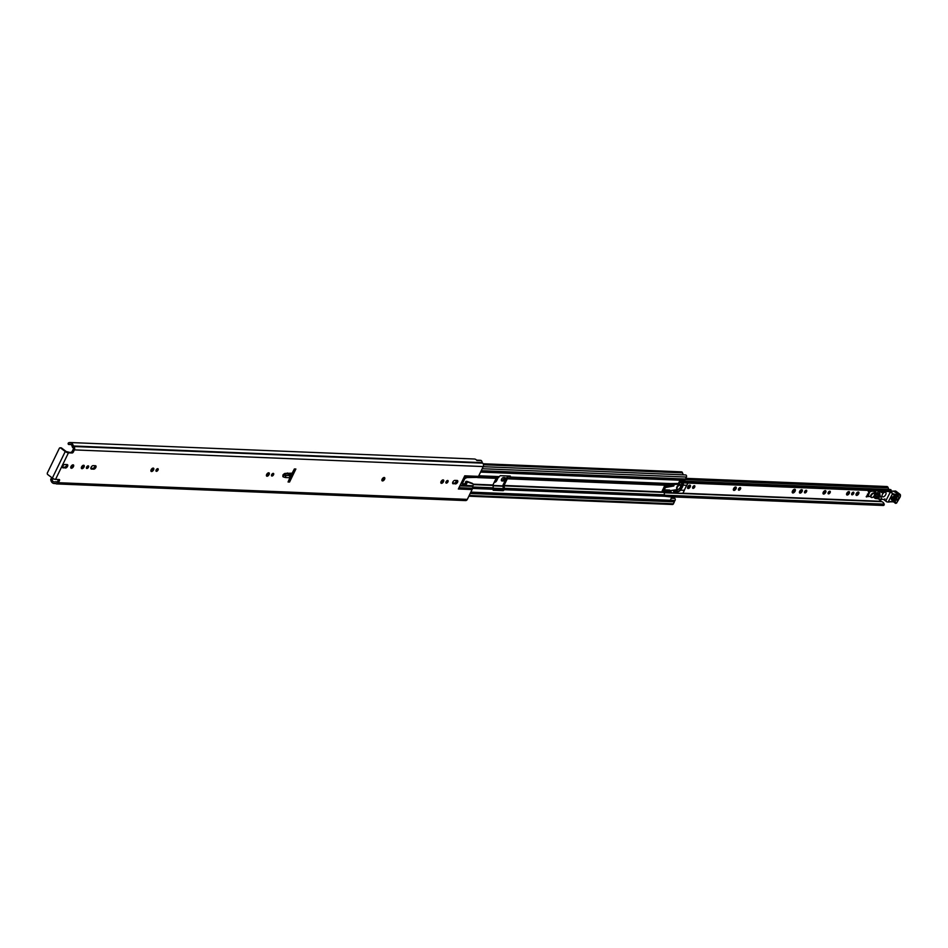 <?xml version="1.0" encoding="UTF-8"?>
<svg xmlns="http://www.w3.org/2000/svg" width="948" height="948" viewBox="0 0 948 948"><rect width="100%" height="100%" fill="white"/><g stroke="black" fill="none" stroke-linecap="round" stroke-linejoin="round"><path stroke-width="1.42" d="M69.986 442.526A4.61 3.638 92.3 0 0 68.623 442.811A0.912 0.723 -87.7 0 0 68.209 444.067L68.777 444.422A3.034 2.394 92.3 0 1 69.927 444.102A3.034 2.394 92.3 0 1 72.131 446.378A2.18 1.718 -87.7 0 0 72.901 447.705L73.079 447.847A0.912 0.723 92.3 0 1 73.316 449.091L72.297 451.177L73.363 451.983L74.371 449.897L483.255 466.558A2.489 1.967 -87.7 0 0 482.627 463.157L482.236 462.648A4.61 3.638 -87.7 0 0 481.418 460.681L476.891 460.503A4.61 3.638 92.3 0 0 474.356 459.01L69.986 442.526A4.61 3.638 92.3 0 1 73.34 445.987L73.743 446.496A2.489 1.967 92.3 0 1 74.371 449.897M73.363 451.983A1.209 0.652 -52.7 0 1 72.107 452.99L66.206 451.544L61.573 448.013L60.601 447.977L65.246 451.509A2.489 0.735 25.9 0 0 68.434 452.848L55.541 479.404L59.214 479.546A1.209 0.652 -52.7 0 1 59.451 480.624L58.397 479.818L57.378 481.904A0.912 0.723 92.3 0 1 56.394 482.212L56.216 482.082A2.18 1.718 -87.7 0 0 54.913 481.845A3.034 2.394 92.3 0 1 54.249 481.928A3.034 2.394 92.3 0 1 51.986 479.013L51.465 478.539A0.912 0.723 -87.7 0 0 50.765 479.581A4.61 3.638 92.3 0 0 54.19 483.504L55.731 483.563M72.652 464.887A2.003 1.078 -52.7 0 1 72.404 465.788A2.003 1.078 -52.7 0 1 70.756 467.388M73.458 466.594A2.003 1.078 -52.7 0 1 71.017 468.134A2.003 1.078 -52.7 0 1 71.005 466.487A2.003 1.078 -52.7 0 1 73.446 464.947A2.003 1.078 -52.7 0 1 73.458 466.594M86.884 468.49A1.541 0.83 -52.7 0 1 86.588 468.395A1.541 0.83 -52.7 0 1 86.706 466.89A1.541 0.83 -52.7 0 1 88.164 465.835A1.541 0.83 -52.7 0 1 88.46 465.93A1.541 0.83 -52.7 0 1 88.342 467.435A1.541 0.83 -52.7 0 1 86.884 468.49M81.978 468.691A2.003 1.078 -52.7 0 1 81.599 468.561A2.003 1.078 -52.7 0 1 81.753 466.617A2.003 1.078 -52.7 0 1 83.649 465.255A2.003 1.078 -52.7 0 1 84.017 465.373A2.003 1.078 -52.7 0 1 83.862 467.328A2.003 1.078 -52.7 0 1 81.978 468.691M156.432 471.322A1.541 0.83 -52.7 0 1 156.147 471.227A1.541 0.83 -52.7 0 1 156.266 469.722A1.541 0.83 -52.7 0 1 157.724 468.668A1.541 0.83 -52.7 0 1 158.02 468.762A1.541 0.83 -52.7 0 1 157.901 470.267A1.541 0.83 -52.7 0 1 156.432 471.322M151.538 471.523A2.003 1.078 -52.7 0 1 151.159 471.393A2.003 1.078 -52.7 0 1 151.313 469.45A2.003 1.078 -52.7 0 1 153.209 468.087A2.003 1.078 -52.7 0 1 153.576 468.217A2.003 1.078 -52.7 0 1 153.422 470.161A2.003 1.078 -52.7 0 1 151.538 471.523M271.946 476.038A1.541 0.83 -52.7 0 1 271.661 475.932A1.541 0.83 -52.7 0 1 271.78 474.427A1.541 0.83 -52.7 0 1 273.237 473.372A1.541 0.83 -52.7 0 1 273.534 473.479A1.541 0.83 -52.7 0 1 273.415 474.984A1.541 0.83 -52.7 0 1 271.946 476.038M267.04 476.228A2.003 1.078 -52.7 0 1 266.672 476.109A2.003 1.078 -52.7 0 1 266.826 474.154A2.003 1.078 -52.7 0 1 268.711 472.791A2.003 1.078 -52.7 0 1 269.09 472.922A2.003 1.078 -52.7 0 1 268.936 474.865A2.003 1.078 -52.7 0 1 267.04 476.228M382.518 480.932A2.003 1.078 -52.7 0 1 382.139 480.814A2.003 1.078 -52.7 0 1 382.293 478.859A2.003 1.078 -52.7 0 1 384.189 477.496A2.003 1.078 -52.7 0 1 384.568 477.626A2.003 1.078 -52.7 0 1 384.414 479.57A2.003 1.078 -52.7 0 1 382.518 480.932M441.46 483.338A2.003 1.078 -52.7 0 1 441.081 483.207A2.003 1.078 -52.7 0 1 441.235 481.264A2.003 1.078 -52.7 0 1 443.131 479.901A2.003 1.078 -52.7 0 1 443.51 480.032A2.003 1.078 -52.7 0 1 443.356 481.975A2.003 1.078 -52.7 0 1 441.46 483.338M446.366 483.136A1.541 0.83 -52.7 0 1 446.07 483.042A1.541 0.83 -52.7 0 1 446.188 481.537A1.541 0.83 -52.7 0 1 447.657 480.482A1.541 0.83 -52.7 0 1 447.942 480.577A1.541 0.83 -52.7 0 1 447.823 482.082A1.541 0.83 -52.7 0 1 446.366 483.136M71.053 452.184A1.209 0.652 127.3 0 0 72.297 451.177M66.739 464.567A2.003 1.078 -52.7 0 1 65.945 466.333A2.003 1.078 -52.7 0 1 64.417 467.21L62.568 467.139M87.56 466.025A1.541 0.83 -52.7 0 1 86.434 467.494M83.234 465.314A2.003 1.078 -52.7 0 1 81.327 467.814M95.013 465.717A2.003 1.078 -52.7 0 1 94.231 467.494A2.003 1.078 -52.7 0 1 92.703 468.359L90.854 468.288M157.107 468.857A1.541 0.83 -52.7 0 1 155.993 470.327M152.794 468.158A2.003 1.078 -52.7 0 1 150.886 470.646M272.621 473.562A1.541 0.83 -52.7 0 1 271.507 475.031M268.296 472.862A2.003 1.078 -52.7 0 1 266.4 475.363M383.774 477.567A2.003 1.078 -52.7 0 1 381.878 480.067M442.716 479.972A2.003 1.078 -52.7 0 1 440.82 482.473M447.041 480.672A1.541 0.83 -52.7 0 1 445.916 482.141M456.77 480.458A2.003 1.078 -52.7 0 1 455.976 482.236A2.003 1.078 -52.7 0 1 454.448 483.101L452.599 483.03M294.449 468.952L288.393 481.229M289.555 482.034L288.062 481.975A93.947 50.41 -52.7 0 1 289.958 477.721L285.561 477.543A3.152 1.695 127.3 0 1 285.277 477.496L283.31 476.927A2.062 1.102 -52.7 0 1 283.096 475.138A2.062 1.102 -52.7 0 1 285.004 473.431L292.162 473.194A93.947 50.41 -52.7 0 1 294.39 468.952L295.871 469.011L289.555 482.034L288.488 481.229M63.208 467.921A2.003 1.078 -52.7 0 1 62.841 467.802A2.003 1.078 -52.7 0 1 62.995 465.847A2.003 1.078 -52.7 0 1 64.879 464.484L67.142 464.579A2.003 1.078 -52.7 0 1 67.521 464.71A2.003 1.078 -52.7 0 1 67.367 466.653A2.003 1.078 -52.7 0 1 65.471 468.016L62.615 467.471M95.428 465.729A2.003 1.078 -52.7 0 1 95.807 465.859A2.003 1.078 -52.7 0 1 95.653 467.802A2.003 1.078 -52.7 0 1 93.757 469.165L91.494 469.082A2.003 1.078 -52.7 0 1 91.115 468.952A2.003 1.078 -52.7 0 1 91.269 466.997A2.003 1.078 -52.7 0 1 93.165 465.634L95.428 465.729M453.251 483.824A2.003 1.078 -52.7 0 1 452.871 483.693A2.003 1.078 -52.7 0 1 453.026 481.75A2.003 1.078 -52.7 0 1 454.91 480.387L457.185 480.47A2.003 1.078 -52.7 0 1 457.552 480.6A2.003 1.078 -52.7 0 1 457.398 482.544A2.003 1.078 -52.7 0 1 455.514 483.907L452.646 483.361M59.451 480.624L58.444 482.71A2.489 1.967 92.3 0 1 56.667 483.918L465.563 500.58A2.489 1.967 -87.7 0 0 467.328 499.371L472.092 489.559L458.358 488.99L464.757 475.813L478.491 476.37L483.255 466.558M68.434 452.848L72.107 452.99M290.337 473.929A93.947 50.41 127.3 0 0 289.543 475.564L289.958 477.721M292.162 473.194L290.432 473.739M478.491 476.37A3.638 2.868 92.3 0 1 477.946 477.211L464.259 476.856M460.183 485.234L472.934 485.755L473.265 485.08A1.209 0.652 127.3 0 0 473.159 484.037L472.104 483.231A1.209 0.652 -52.7 0 1 472.27 483.361M472.934 485.755A1.813 1.434 -87.7 0 0 472.744 486.395L459.875 485.874M458.986 487.71L472.483 488.267L472.744 486.395M472.483 488.267A3.638 2.868 92.3 0 1 472.092 489.559M477.733 477.401L466.878 477.591L464.84 478.598A1.813 0.972 127.3 0 0 464.698 478.87L462.648 483.089A1.813 0.972 127.3 0 0 462.66 484.582A1.813 0.972 127.3 0 0 463.003 484.701L465.788 484.807L466.724 482.579L467.957 482.188A3.034 1.623 -52.7 0 1 468.288 482.259L473.159 484.037M462.411 483.907L464.733 484.001L466.013 481.347L466.902 481.383A3.034 1.623 -52.7 0 1 467.234 481.454L472.104 483.231M476.595 460.136L480.399 460.29A2.18 1.718 92.3 0 1 481.335 460.681M56.667 483.918A2.489 1.967 92.3 0 1 55.731 483.575L55.197 483.373A4.61 3.638 92.3 0 1 54.19 483.504M51.619 478.527L53.171 478.598L51.642 478.539M55.541 479.404A2.489 0.735 -154.1 0 1 52.353 478.065L47.708 474.533A1.209 0.96 -87.7 0 1 47.4 472.874L59.286 448.404A1.209 0.96 -87.7 0 1 60.151 447.811L61.11 447.847A1.209 0.96 92.3 0 1 61.573 448.013M464.733 484.001L465.788 484.807M283.499 474.924L285.016 475.363A1.576 0.841 127.3 0 0 285.158 475.386L289.543 475.564M285.976 473.562L287.611 473.005L285.976 473.562M693.095 488.362A1.541 0.83 -52.7 0 1 692.798 488.256A1.541 0.83 -52.7 0 1 692.917 486.751A1.541 0.83 -52.7 0 1 694.374 485.708A1.541 0.83 -52.7 0 1 694.671 485.803A1.541 0.83 -52.7 0 1 694.552 487.308A1.541 0.83 -52.7 0 1 693.095 488.362M688.189 488.552A2.003 1.078 -52.7 0 1 687.81 488.433A2.003 1.078 -52.7 0 1 687.964 486.478A2.003 1.078 -52.7 0 1 689.86 485.115A2.003 1.078 -52.7 0 1 690.227 485.246A2.003 1.078 -52.7 0 1 690.073 487.189A2.003 1.078 -52.7 0 1 688.189 488.552M738.895 490.223A1.541 0.83 -52.7 0 1 738.599 490.128A1.541 0.83 -52.7 0 1 738.717 488.623A1.541 0.83 -52.7 0 1 740.187 487.568A1.541 0.83 -52.7 0 1 740.471 487.663A1.541 0.83 -52.7 0 1 740.352 489.168A1.541 0.83 -52.7 0 1 738.895 490.223M733.989 490.424A2.003 1.078 -52.7 0 1 733.61 490.294A2.003 1.078 -52.7 0 1 733.764 488.35A2.003 1.078 -52.7 0 1 735.66 486.988A2.003 1.078 -52.7 0 1 736.039 487.118A2.003 1.078 -52.7 0 1 735.885 489.061A2.003 1.078 -52.7 0 1 733.989 490.424M804.959 492.913A1.541 0.83 -52.7 0 1 804.674 492.818A1.541 0.83 -52.7 0 1 804.793 491.313A1.541 0.83 -52.7 0 1 806.25 490.258A1.541 0.83 -52.7 0 1 806.547 490.365A1.541 0.83 -52.7 0 1 806.428 491.87A1.541 0.83 -52.7 0 1 804.959 492.913M800.065 493.114A2.003 1.078 -52.7 0 1 799.685 492.984A2.003 1.078 -52.7 0 1 799.839 491.04A2.003 1.078 -52.7 0 1 801.724 489.678A2.003 1.078 -52.7 0 1 802.103 489.808A2.003 1.078 -52.7 0 1 801.949 491.751A2.003 1.078 -52.7 0 1 800.065 493.114M792.907 492.96A2.157 1.149 -52.7 0 1 792.504 492.818A2.157 1.149 -52.7 0 1 792.67 490.72A2.157 1.149 -52.7 0 1 794.697 489.263A2.157 1.149 -52.7 0 1 795.111 489.393A2.157 1.149 -52.7 0 1 794.945 491.491A2.157 1.149 -52.7 0 1 792.907 492.96M828.528 493.872A1.541 0.83 -52.7 0 1 828.244 493.778A1.541 0.83 -52.7 0 1 828.362 492.273A1.541 0.83 -52.7 0 1 829.82 491.218A1.541 0.83 -52.7 0 1 830.116 491.325A1.541 0.83 -52.7 0 1 829.998 492.83A1.541 0.83 -52.7 0 1 828.528 493.872M823.634 494.074A2.003 1.078 -52.7 0 1 823.255 493.944A2.003 1.078 -52.7 0 1 823.409 492A2.003 1.078 -52.7 0 1 825.293 490.637A2.003 1.078 -52.7 0 1 825.672 490.768A2.003 1.078 -52.7 0 1 825.518 492.711A2.003 1.078 -52.7 0 1 823.634 494.074M847.204 495.034A2.003 1.078 -52.7 0 1 846.825 494.915A2.003 1.078 -52.7 0 1 846.979 492.96A2.003 1.078 -52.7 0 1 848.863 491.597A2.003 1.078 -52.7 0 1 849.242 491.728A2.003 1.078 -52.7 0 1 849.088 493.671A2.003 1.078 -52.7 0 1 847.204 495.034M852.098 494.844A1.541 0.83 -52.7 0 1 851.814 494.738A1.541 0.83 -52.7 0 1 851.932 493.233A1.541 0.83 -52.7 0 1 853.39 492.178A1.541 0.83 -52.7 0 1 853.686 492.285A1.541 0.83 -52.7 0 1 853.567 493.79A1.541 0.83 -52.7 0 1 852.098 494.844M856.625 495.425A2.003 1.078 -52.7 0 1 856.245 495.294A2.003 1.078 -52.7 0 1 856.4 493.351A2.003 1.078 -52.7 0 1 858.295 491.988A2.003 1.078 -52.7 0 1 858.675 492.107A2.003 1.078 -52.7 0 1 858.521 494.062A2.003 1.078 -52.7 0 1 856.625 495.425M880.242 501.587L880.834 500.07M503.649 477.531L504.727 477.579A2.003 1.078 -52.7 0 1 505.106 477.697A2.003 1.078 -52.7 0 1 504.952 479.652A2.003 1.078 -52.7 0 1 503.056 481.015L501.99 480.968A2.003 1.078 -52.7 0 1 501.611 480.837A2.003 1.078 -52.7 0 1 501.765 478.894A2.003 1.078 -52.7 0 1 503.649 477.531M498.233 477.508L496.716 480.624A2.003 1.078 -52.7 0 1 494.287 482.165M868.155 494.133L866.188 496.716L869.257 496.479M693.77 485.897A1.541 0.83 -52.7 0 1 692.644 487.367M689.445 485.186A2.003 1.078 -52.7 0 1 687.537 487.687M496.515 478.053L495.662 479.818A2.003 1.078 -52.7 0 1 494.939 480.814M504.324 477.555A2.003 1.078 -52.7 0 1 503.53 479.333A2.003 1.078 -52.7 0 1 502.002 480.209L501.338 480.174M739.57 487.758A1.541 0.83 -52.7 0 1 738.445 489.227M735.245 487.047A2.003 1.078 -52.7 0 1 733.349 489.547M805.634 490.448A1.541 0.83 -52.7 0 1 804.52 491.917M801.321 489.749A2.003 1.078 -52.7 0 1 799.413 492.249M794.341 489.31A2.157 1.149 -52.7 0 1 792.208 492.107M829.204 491.408A1.541 0.83 -52.7 0 1 828.09 492.877M824.89 490.709A2.003 1.078 -52.7 0 1 822.983 493.209M848.46 491.668A2.003 1.078 -52.7 0 1 846.552 494.169M852.773 492.368A1.541 0.83 -52.7 0 1 851.66 493.837M857.881 492.048A2.003 1.078 -52.7 0 1 855.985 494.548M685.795 478.337L886.842 486.525A1.884 1.481 92.3 0 1 888.205 487.876A2.571 2.038 -87.7 0 0 889.402 489.559M664.453 495.2L884.164 504.146A4.147 3.282 -87.7 0 0 881.296 501.634L664.038 492.77M889.58 491.242A4.147 3.282 -87.7 0 0 889.994 491.301A4.147 3.282 -87.7 0 0 890.421 491.277L678.78 482.651M683.946 481.193L891.061 490.128A0.912 0.723 92.3 0 1 890.421 491.277M884.164 504.146A0.912 0.723 92.3 0 1 883.643 505.391L883.287 505.462M868.048 494.394L867.444 494.109M867.811 494.394L866.543 496.989M884.958 498.885L884.247 499.395L886.759 501.788L885.882 500.71L890.125 492.51L888.88 491.562M874.625 490.673A1.209 0.652 127.3 0 0 874.293 491.289L875.312 492.071A1.209 0.652 -52.7 0 1 876.082 491.017L875.679 490.709M879.175 498.387L879.317 496.171L880.337 495.84L881.533 498.506L879.851 499.797L876.059 496.918L875.928 495.923L879.827 499.643M880.088 495.65L879.448 495.283L877.943 496.894L877.35 496.053L878.63 494.666L878.962 495.235L877.255 496.373L877.943 496.894M878.204 494.951L876.983 494.026A1.517 0.818 127.3 0 0 876.746 494.204A1.517 0.818 127.3 0 0 876.082 495.093A1.517 0.818 127.3 0 0 875.928 495.923M876.888 492.984A1.505 0.806 -52.7 0 1 876.426 494.382M880.265 490.898L879.46 490.863M881.569 499.205L883.856 499.466A1.209 0.652 127.3 0 0 884.223 499.466L884.247 499.395M873.689 496.444L875.312 498.47L878.346 498.838M875.964 496.242L875.324 495.757M875.123 497.534A1.209 0.652 -52.7 0 1 876.023 496.61M877.244 493.114L878.749 494.264M876.319 492.759L878.772 494.252L879.886 493.505L879.898 495.449M875.312 492.071L874.767 493.707L876.379 492.806M880.135 491.076L882.375 492.782L877.86 490.803M883.299 491.028L882.375 492.782M889.106 491.585L883.512 491.183M879.661 491.917L878.535 494.406M876.983 494.026L878.891 494.738M878.737 494.619L877.41 493.73M877.421 493.197L878.44 490.993M881.533 498.506L881.581 499.56L880.396 500.165A1.209 0.652 -52.7 0 1 879.851 499.797M879.886 493.505L879.341 495.354M879.661 495.33L880.337 495.84M891.594 498.02L891.985 499.335L896.168 499.3L897.412 496.562L892.364 497.001M892.471 493.351A6.055 3.247 127.3 0 0 892.72 493.576A6.055 3.247 127.3 0 0 893.312 493.872A34.531 18.533 127.3 0 0 898.55 494.311L893.893 491.42M888.169 501.99L892.4 494.015L891.63 492.593A6.055 3.247 -52.7 0 1 891.973 492.806A6.055 3.247 -52.7 0 1 892.341 493.185L892.424 493.849M888.714 501.93L894.675 501.492A3.034 1.623 -52.7 0 1 895.718 502.487A2.003 1.078 127.3 0 0 896.405 503.139L900.102 497.084A2.429 1.304 127.3 0 0 899.154 495.022L898.775 495.14A35.147 18.853 -52.7 0 1 893.407 494.69A6.672 3.579 -52.7 0 1 892.4 494.015M900.185 496.882L900.031 494.311A3.034 1.623 -52.7 0 0 898.882 494.216L898.775 495.14M887.304 502.002L888.762 501.871L887.304 502.002A3.034 0.984 -155.3 0 1 886.759 501.788M889.888 491.289L891.63 492.593M892.032 500.354C890.705 498.98 891.345 497.593 893.952 496.171L898.123 496.136C899.451 497.51 898.811 498.897 896.216 500.307L892.032 500.354A0.912 0.711 -90.6 0 0 891.985 499.335M891.499 492.522L890.125 492.51M891.523 497.629L895.706 497.593L896.038 496.871L891.855 496.918M896.749 496.432L895.753 498.601L891.57 498.648A0.912 0.711 89.4 0 1 891.535 498.589M897.412 496.562A0.912 0.711 -90.6 0 0 897.531 496.574L897.531 496.574A0.912 0.711 -90.6 0 0 898.123 496.136M885.728 494.607A2.725 1.469 127.3 0 0 885.705 492.368A2.725 1.469 127.3 0 0 882.387 494.465A2.725 1.469 127.3 0 0 882.398 496.705A2.725 1.469 127.3 0 0 885.728 494.607M680.605 486.063A3.034 1.623 127.3 0 0 680.237 484.582A3.034 1.623 127.3 0 0 679.503 484.392L673.353 484.369M680.237 484.582L679.42 483.966A3.034 1.623 127.3 0 0 678.685 483.776L679.503 484.392M669.181 484.523L672.713 483.883A1.813 1.327 79.5 0 0 672.274 483.658L671.634 483.812M669.667 490.72L677.31 489.595A3.034 1.623 127.3 0 0 678.093 489.358M671.694 483.883L676.825 483.409L677.642 484.037M676.825 483.409L678.685 483.776M664.275 489.843L669.655 490.057L671.243 491.976L670.734 493.019L664.038 492.747M665.84 486.62A9.693 5.202 -52.7 0 1 665.875 486.573L664.181 490.033L664.418 494.82A1.884 1.481 92.3 0 1 664.228 496.242L671.812 497.001L670.355 500.177L675.059 500.449A1.576 1.244 -87.7 0 1 673.341 500.994M672.713 483.883L674.135 484.961L673.767 485.992L665.389 487.533M664.157 491.692L671.243 491.976M674.135 484.961L666.764 486.324M680.048 485.258A2.429 1.304 127.3 0 0 679.87 485.068A2.429 1.304 127.3 0 0 676.919 486.928A2.429 1.304 127.3 0 0 676.931 488.919A2.429 1.304 127.3 0 0 677.168 489.038M680.297 487.367A2.429 1.304 127.3 0 0 680.273 485.376A2.429 1.304 127.3 0 0 677.322 487.236A2.429 1.304 127.3 0 0 677.346 489.227A2.429 1.304 127.3 0 0 680.297 487.367M681.458 482.793A5.036 2.702 127.3 0 1 681.553 484.096L682.122 484.866A5.036 2.702 -52.7 0 1 681.541 486.573A5.036 2.702 -52.7 0 1 679.787 489.026L680.024 488.777M682.998 484.985A5.036 2.702 127.3 0 0 682.524 483.255L682.927 483.172A5.333 2.868 -52.7 0 1 683.413 485.151L682.998 484.985A5.036 2.702 -52.7 0 1 682.359 487.201A5.036 2.702 -52.7 0 1 680.072 490.128L684.255 490.294L686.696 485.281M675.225 490.211L675.249 490.223A5.036 2.702 127.3 0 0 678.341 489.286M683.413 485.151L686.779 485.293L687.857 483.053M673.459 490.389L673.945 492.83L674.81 491.052L673.898 490.365M675.249 490.223L676.671 491.301A5.036 2.702 127.3 0 0 680.072 490.128L684.255 490.294M674.502 490.317L675.201 491.218L674.336 492.984L682.868 493.339L684.278 490.448M874.352 493.659A4.444 2.382 127.3 0 0 873.819 491.455A4.444 2.382 127.3 0 0 872.681 491.183L870.702 491.396A1.209 0.652 127.3 0 0 869.482 492.51L868.048 496.551L870.584 496.337A2.429 1.304 127.3 0 0 870.916 497.119A2.429 1.304 127.3 0 0 871.141 497.238M874.092 495.875L875.916 495.686M876.473 494.489A1.209 0.652 127.3 0 0 876.011 494.192L874.577 494.335M868.866 492.379L868.261 491.585A1.209 0.652 -52.7 0 1 869.47 490.46L870.702 491.396M872.326 490.578L872.61 490.791A4.444 2.382 127.3 0 0 872.172 490.791L869.956 490.483M867.965 496.408L867.515 495.721L868.972 492.131L868.261 491.585M874.02 493.458A2.429 1.304 127.3 0 0 873.843 493.256A2.429 1.304 127.3 0 0 870.892 495.129A2.429 1.304 127.3 0 0 870.916 497.119L869.968 496.408M874.269 495.555A2.429 1.304 127.3 0 0 874.257 493.576A2.429 1.304 127.3 0 0 871.307 495.437A2.429 1.304 127.3 0 0 871.319 497.427A2.429 1.304 127.3 0 0 874.269 495.555M455.407 482.757L456.533 480.446M502.523 489.95L492.984 489.559L502.333 489.974L503.364 489.038L502.961 486.194A1.884 1.481 92.3 0 1 503.151 484.772L506.386 478.112A1.884 1.481 92.3 0 1 507.31 477.247L509.657 476.05M478.787 475.778L499.264 476.607A1.884 1.481 92.3 0 1 498.34 477.472L496.148 478.337L492.913 484.997L493.304 487.841A1.884 1.481 92.3 0 1 493.126 489.263L493.209 490.246L503.234 490.661L502.333 489.974M499.264 476.607L500.295 475.671L510.308 476.074L510.403 477.057L670.378 483.575A1.884 1.481 92.3 0 1 669.454 484.44L667.522 485.056L666.349 486.597L664.477 486.442L662.486 490.554M503.269 489.215L504.253 489.725A1.884 1.481 -87.7 0 0 504.443 488.303L504.04 485.459L507.275 478.787L509.479 477.922A1.884 1.481 -87.7 0 0 510.403 477.057M664.311 496.053L671.812 497.001M504.17 489.903L503.234 490.661M670.378 483.575L678.389 483.456L680 480.292L684.8 480.399A1.576 1.244 -87.7 0 0 684.894 478.989M272.562 473.609L272.147 474.474M483.16 463.762L681.47 471.843A1.398 1.102 92.3 0 1 682.489 472.862A2.974 2.346 -87.7 0 0 683.911 474.877M673.222 496.906L674.798 498.364A1.517 1.197 92.3 0 1 675.106 500.366M673.554 501.196L674.384 501.836L673.435 503.803A1.398 1.102 92.3 0 1 672.44 504.49L468.869 496.195M470.172 493.505L674.384 501.836M481.252 470.694L685.463 479.013L686.423 477.045A1.398 1.102 92.3 0 0 685.262 474.972M684.752 480.482A1.517 1.197 92.3 0 1 683.674 481.229L679.633 481.063M664.181 490.033L662.759 489.974M664.192 486.431L666.776 486.3M664.501 490.981L662.202 490.886L664.477 486.206M291.581 474.865L290.598 474.356L289.709 475.209M291.747 474.51L286.651 473.787M289.91 475.351L291.06 475.943M58.444 482.71L467.328 499.371M463.691 478.029L465.373 478.088M464.84 478.598L463.43 478.539M54.237 479.096L51.986 479.001M51.986 479.013L54.297 479.107M56.216 482.082L57.236 482.117M56.394 482.212L57.081 482.248M73.34 445.987L482.236 462.648M73.553 446.354L482.449 463.015M73.743 446.496L482.627 463.157M65.246 451.509L52.353 478.065M455.514 483.907L454.448 483.101M91.494 469.082L90.901 468.62M93.757 469.165L92.703 468.359M65.471 468.016L64.417 467.21M467.234 481.454L468.288 482.259M466.902 481.383L467.957 482.188M466.013 481.347L467.08 482.153M465.669 481.774L466.724 482.579M465.752 482.508L466.807 483.314M465.669 482.852L466.736 483.646M465.361 483.48L466.428 484.286M286.746 473.763L284.234 474.166A1.576 1.161 -99.2 0 0 285.004 473.431M283.381 475.173A1.576 1.304 106.2 0 1 283.31 476.927M285.016 475.363A1.576 1.304 106.2 0 1 285.277 477.496M285.158 475.386A1.576 1.244 92.3 0 1 285.561 477.543M492.865 485.483L502.926 485.897M670.864 492.735L673.649 492.853M682.987 493.233L880.242 501.267M684.977 479.593L888.205 487.876M493.339 488.22L503.412 488.635M890.99 489.832L679.562 481.217M679.349 481.489L891.061 490.128M883.643 505.391L671.492 496.752M502.689 489.867L493.019 489.476M492.984 489.547L502.547 489.938M883.346 505.474L671.611 496.835L883.406 505.462M503.056 481.015L502.002 480.209M501.99 480.968L501.385 480.518M496.716 480.624L495.662 479.818M875.241 498.316L873.309 496.847L875.253 498.387M877.966 495.14L876.746 494.204M886.119 501.302L883.678 499.442M899.154 495.022L894.497 491.04L895.967 491.218A3.034 1.623 127.3 0 0 894.817 491.111L894.474 491.218A34.531 18.533 -52.7 0 1 890.765 491.111M890.812 491.064L894.343 491.147M888.845 501.776L890.859 501.528M894.675 501.492L890.705 501.729M893.371 501.788L895.753 503.352A2.607 1.398 -52.7 0 1 895.208 503.187A2.607 1.398 -52.7 0 1 894.865 502.499A2.429 1.304 127.3 0 0 894.545 501.848A2.429 1.304 127.3 0 0 894.391 501.765M893.928 501.788L895.718 502.487M900.102 497.084L896.535 503.139M895.967 491.218L900.031 494.311A3.034 1.623 -52.7 0 1 900.399 495.792M892.281 493.079L893.407 494.69M895.753 498.601A0.912 0.711 89.4 0 1 895.706 497.593M896.216 500.307A0.912 0.711 -90.6 0 0 896.168 499.3M893.229 496.61A0.912 0.711 -90.6 0 0 893.348 496.622L893.348 496.622A0.912 0.711 -90.6 0 0 893.952 496.171M669.809 490.886L664.572 490.673M673.471 492.711L682.655 493.481L674.241 493.102M680.534 490.294A5.333 2.868 -52.7 0 1 676.718 491.716L674.81 491.052L676.718 491.716M682.915 493.244L684.349 490.424M876.011 494.192L875.146 493.529M477.484 477.579L496.148 478.337M462.434 483.753L465.053 483.871M473.348 484.203L492.913 484.997M507.275 478.787L667.262 485.305M504.04 485.459L664.027 491.976M472.459 488.421L493.126 489.263M504.253 489.725L664.228 496.242M470.848 492.119L675.059 500.449M480.577 472.08L684.8 480.399M472.661 486.999L493.304 487.841M504.443 488.303L664.418 494.82M473.408 484.618L492.853 485.412M503.992 485.862L663.967 492.391M478.349 476.654L498.34 477.472M509.479 477.922L669.454 484.44M477.828 477.33L496.408 478.088M507.547 478.539L667.522 485.056M483.516 464.757L682.489 472.862M674.798 498.364L671.22 498.221M469.213 495.484L673.435 503.803M482.212 468.727L686.423 477.045M510.486 476.88L509.597 476.204M662.711 490.092L664.347 490.152M55.387 481.774L57.401 481.857M68.588 444.482L71.124 444.576M473.253 484.084L472.199 483.279M284.234 474.166L283.345 475.339L283.002 474.758M492.924 485.803L502.961 486.217M678.768 482.686L889.994 491.301L892.72 493.576M683.994 481.181L890.776 489.606M875.312 498.47L873.25 496.906M880.005 500.094L876.225 497.214M880.23 495.697L879.637 495.247M878.843 494.643L877.611 493.707M886.427 501.599L883.583 499.43M890.516 501.824L888.454 502.073M894.545 501.848L890.492 501.824M896.844 496.444L893.348 496.622L891.499 499.063M671.942 483.61L670.153 483.942M679.254 488.718L680.048 488.753M686.85 485.269L687.916 483.065M870.513 491.621L870.631 489.689M873.819 491.455L872.681 490.59M876.319 494.264L875.253 493.446M870.679 490.957L870.063 490.483M483.196 466.689L685.546 474.936M470.457 492.924L673.945 501.219M666.349 486.597L664.441 486.514"/></g></svg>
